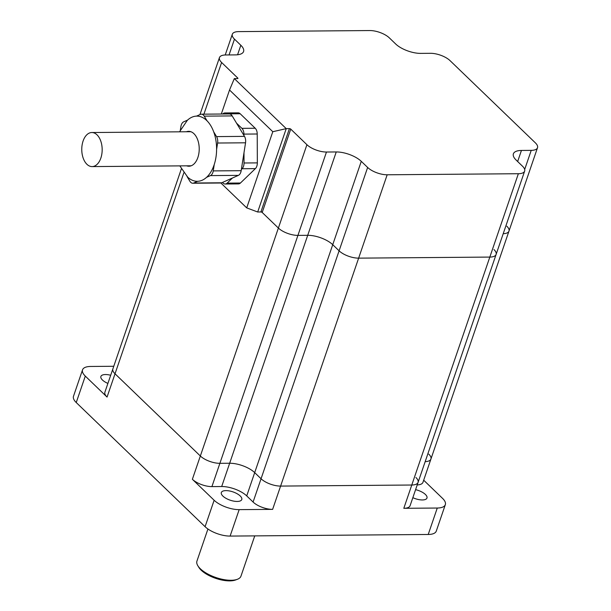 <?xml version="1.0" encoding="UTF-8"?>
<svg xmlns="http://www.w3.org/2000/svg" width="611" height="611" viewBox="0 0 611 611"><rect width="100%" height="100%" fill="white"/><g stroke="black" fill="none" stroke-linecap="round" stroke-linejoin="round"><path stroke-width="0.92" d="M237.335 579.312L235.533 579.984A21.599 8.753 -161.1 0 1 210.138 576.089A21.599 8.753 -161.1 0 1 198.888 567.443L197.88 565.809A23.264 9.425 18.9 0 0 209.993 575.119A23.264 9.425 18.9 0 0 237.335 579.312A23.264 9.425 18.9 0 0 240.971 576.142L254.749 535.878M207.931 529.004L196.948 561.074A23.264 9.425 18.9 0 0 197.88 565.809M213.705 131.877A32.597 19.529 89.5 0 1 216.6 149.474L217.608 143.027A6.645 3.979 -90.5 0 0 216.554 136.604L213.705 131.877A32.597 19.529 -90.5 0 0 207.083 120.871L204.242 116.136A6.645 3.979 -90.5 0 0 201.386 114.181A6.645 3.979 -90.5 0 0 200.385 114.402L196.528 116.121A32.597 19.529 -90.5 0 0 187.562 120.107L183.705 121.818A6.645 3.979 -90.5 0 0 180.909 126.508L180.36 130.006M214.247 164.466A32.597 19.529 89.5 0 1 206.587 177.312L210.444 175.601A6.645 3.979 -90.5 0 0 212.849 172.508A6.645 3.979 -90.5 0 0 213.239 170.904L214.247 164.466A32.597 19.529 -90.5 0 0 216.6 149.474M187.081 176.579L189.906 181.276A6.645 3.979 -90.5 0 0 192.763 183.239A6.645 3.979 -90.5 0 0 193.763 183.01L197.62 181.299A32.597 19.529 -90.5 0 0 206.587 177.312M197.62 181.299A32.597 19.529 89.5 0 1 187.776 177.236A32.597 19.529 89.5 0 1 187.424 176.9M186.638 165.825A17.444 10.448 -90.5 0 0 188.914 166.223A17.444 10.448 -90.5 0 0 197.857 157.531A17.444 10.448 -90.5 0 0 193.939 133.687A17.444 10.448 -90.5 0 0 188.631 131.327A17.444 10.448 -90.5 0 0 186.363 131.762M196.528 116.121A32.597 19.529 89.5 0 1 206.724 120.512A32.597 19.529 89.5 0 1 207.083 120.871M83.096 141.011A17.032 10.204 -90.5 0 0 83.18 158.096A17.032 10.204 -90.5 0 0 92.108 166.589A17.032 10.204 -90.5 0 0 100.838 158.104A17.032 10.204 -90.5 0 0 100.754 141.026A17.032 10.204 -90.5 0 0 91.826 132.526A17.032 10.204 -90.5 0 0 83.096 141.011M192.763 183.239L220.701 183.01A6.645 3.979 -90.5 0 0 221.701 182.788L238.382 175.372A6.645 3.979 -90.5 0 0 240.787 172.287A6.645 3.979 -90.5 0 0 241.177 170.683L245.546 142.798A6.645 3.979 -90.5 0 0 244.492 136.375L232.18 115.914A6.645 3.979 -90.5 0 0 229.331 113.959L201.386 114.181M241.383 169.4L242.063 168.743A6.645 3.979 -90.5 0 0 243.514 166.314A6.645 3.979 -90.5 0 0 244.033 162.992L243.995 152.719M222.465 182.445L223.16 183.109A6.645 3.979 -90.5 0 0 225.184 184.01L238.489 183.903A6.645 3.979 -90.5 0 0 240.444 183.017L255.375 168.628A6.645 3.979 -90.5 0 0 256.819 166.207A6.645 3.979 -90.5 0 0 257.338 162.885L257.223 134A6.645 3.979 -90.5 0 0 255.215 128.241L240.176 113.745A6.645 3.979 -90.5 0 0 238.153 112.852L224.848 112.959A6.645 3.979 -90.5 0 0 222.885 113.837L222.71 114.013M179.542 131.816L187.317 120.336A32.597 19.529 89.5 0 1 187.562 120.107M225.184 184.01A6.645 3.979 -90.5 0 0 227.139 183.124L232.447 178.007M226.994 113.974L226.872 113.852A6.645 3.979 -90.5 0 0 224.848 112.959M243.926 135.436L243.919 134.107A6.645 3.979 -90.5 0 0 241.91 128.348L236.556 123.193M229.53 90.016L234.319 78.605L237.511 78.582A1.001 0.405 18.9 0 0 237.931 78.407A1.001 0.405 18.9 0 0 237.786 78.078L221.61 62.482A14.786 5.995 -161.1 0 1 219.456 57.594A14.786 5.995 -161.1 0 1 225.749 54.967L235.525 54.883A18.941 7.676 18.9 0 0 243.583 51.515A18.941 7.676 18.9 0 0 240.826 45.26L234.471 39.127A14.786 5.995 -161.1 0 1 232.317 34.247A14.786 5.995 -161.1 0 1 238.611 31.612L369.792 30.55A14.786 5.995 -161.1 0 1 389.337 37.874L395.699 44.007A18.941 7.676 18.9 0 0 420.727 53.386L430.503 53.31A14.786 5.995 -161.1 0 1 450.047 60.634L535.366 142.852A14.786 5.995 -161.1 0 1 537.512 147.74A14.786 5.995 -161.1 0 1 531.226 150.367L521.443 150.451A18.941 7.676 18.9 0 0 513.385 153.819A18.941 7.676 18.9 0 0 516.142 160.074L522.504 166.207A14.786 5.995 -161.1 0 1 524.65 171.095A14.786 5.995 -161.1 0 1 518.365 173.723L387.175 174.784A14.786 5.995 -161.1 0 1 367.639 167.46L361.277 161.335A18.941 7.676 18.9 0 0 336.249 151.948L326.465 152.024A14.786 5.995 -161.1 0 1 306.921 144.7L290.744 129.112A1.001 0.405 18.9 0 0 289.423 128.615L286.231 128.638L257.689 212.002L246.714 207.885L272.796 131.709L229.53 90.016L221.312 114.02M246.714 207.885L220.892 183.002M506.825 226.207A14.786 5.995 -161.1 0 1 508.978 231.095A14.786 5.995 -161.1 0 1 503.212 233.715A14.786 5.995 -161.1 0 0 508.978 231.095L537.512 147.74M493.963 249.563A14.786 5.995 -161.1 0 1 496.109 254.451A14.786 5.995 -161.1 0 1 489.823 257.078L358.642 258.14A14.786 5.995 -161.1 0 1 339.097 250.815L332.735 244.69A18.941 7.676 18.9 0 0 307.707 235.304L297.924 235.388A14.786 5.995 -161.1 0 1 278.387 228.056L262.203 212.468A1.001 0.405 18.9 0 0 260.889 211.971L257.689 212.002M234.319 78.605L286.231 128.638L272.796 131.709M428.785 454.149A14.786 5.995 -161.1 0 1 430.931 459.037A14.786 5.995 -161.1 0 1 425.172 461.656A14.786 5.995 -161.1 0 0 430.931 459.037L508.978 231.095M415.923 477.504A14.786 5.995 -161.1 0 1 418.069 482.392A14.786 5.995 -161.1 0 1 411.783 485.019L280.594 486.081A14.786 5.995 -161.1 0 1 261.057 478.757L254.695 472.631A18.941 7.676 18.9 0 0 229.667 463.245L219.884 463.321A14.786 5.995 -161.1 0 1 200.339 455.997L115.028 373.779A14.786 5.995 -161.1 0 1 112.875 368.891L181.33 168.949M423.69 480.2L442.578 498.4A18.941 7.676 -161.1 0 1 445.327 504.663A18.941 7.676 -161.1 0 1 437.27 508.031L403.81 508.306A14.786 5.995 -161.1 0 0 410.103 505.671L496.109 254.451A14.786 5.995 -161.1 0 1 489.823 257.078L358.642 258.14A14.786 5.995 -161.1 0 1 339.097 250.815L332.735 244.69A18.941 7.676 18.9 0 0 307.707 235.304L297.924 235.388A14.786 5.995 -161.1 0 1 278.387 228.056L261.088 211.391M240.207 495.964A10.799 4.376 -161.1 0 1 241.773 499.531A10.799 4.376 -161.1 0 1 233.799 501.135A10.799 4.376 -161.1 0 1 222.908 496.101A10.799 4.376 -161.1 0 1 221.335 492.535A10.799 4.376 -161.1 0 1 229.308 490.931A10.799 4.376 -161.1 0 1 240.207 495.964M107.903 383.418A10.799 4.376 -161.1 0 1 102.465 380.034A10.799 4.376 -161.1 0 1 100.891 376.46A10.799 4.376 -161.1 0 1 110.698 375.269M415.587 489.655A10.799 4.376 -161.1 0 1 425.409 494.467A10.799 4.376 -161.1 0 1 426.974 498.034A10.799 4.376 -161.1 0 1 412.837 497.675M445.327 504.663L436.277 531.104A18.941 7.676 -161.1 0 1 428.219 534.48L230.11 536.084A18.941 7.676 -161.1 0 1 205.082 526.697L76.238 402.534A18.941 7.676 -161.1 0 1 73.488 396.279L82.538 369.831A18.941 7.676 -161.1 0 1 90.596 366.463L113.776 366.272M430.931 459.037L422.965 482.316A14.786 5.995 -161.1 0 1 417.198 484.935M418.069 482.392A14.786 5.995 -161.1 0 1 411.783 485.019L280.594 486.081A14.786 5.995 -161.1 0 1 261.057 478.757L254.695 472.631A18.941 7.676 18.9 0 0 229.667 463.245L219.884 463.321A14.786 5.995 -161.1 0 1 200.339 455.997L115.028 373.779A14.786 5.995 -161.1 0 1 112.875 368.891L104.901 392.178A14.786 5.995 -161.1 0 0 107.055 397.066L85.296 376.093A18.941 7.676 -161.1 0 1 82.538 369.831M192.373 479.284A14.786 5.995 -161.1 0 0 211.91 486.608L221.694 486.524A18.941 7.676 18.9 0 1 246.722 495.911L253.084 502.043A14.786 5.995 -161.1 0 0 272.628 509.368L239.168 509.635A18.941 7.676 -161.1 0 1 214.133 500.256L192.373 479.284L306.921 144.7M213.239 170.904L241.177 170.683M244.033 162.992L257.338 162.885M237.618 78.575L237.786 78.078M203.914 114.165L221.61 62.482M237.572 54.776L240.826 45.26M229.056 54.937L234.471 39.127M524.681 169.476L531.226 150.367M517.654 161.533L521.443 150.451M403.81 508.306L518.365 173.723M272.628 509.368L387.175 174.784M253.084 502.043L367.639 167.46M246.722 495.911L361.277 161.335M221.694 486.524L336.249 151.948M211.91 486.608L326.465 152.024M262.203 212.468L290.744 129.112M260.889 211.971L289.423 128.615M242.063 168.743L255.375 168.628M243.919 134.107L257.223 134M241.91 128.348L255.215 128.241M226.872 113.852L240.176 113.745M227.139 183.124L240.444 183.017M216.554 136.604L244.492 136.375M217.608 143.027L245.546 142.798M204.242 116.136L232.18 115.914M193.763 183.01L221.701 182.788M210.444 175.601L238.382 175.372M107.055 397.066L183.827 172.837M230.11 536.084L239.168 509.635M428.219 534.48L437.27 508.031M76.238 402.534L85.296 376.093M205.082 526.697L214.133 500.256M187.776 177.236L179.817 165.879M92.108 166.589L191.174 165.787M199.942 114.608L219.456 57.594M225.222 54.975L232.317 34.247M496.109 254.451L524.65 171.095M91.826 132.526L190.899 131.724"/></g></svg>
